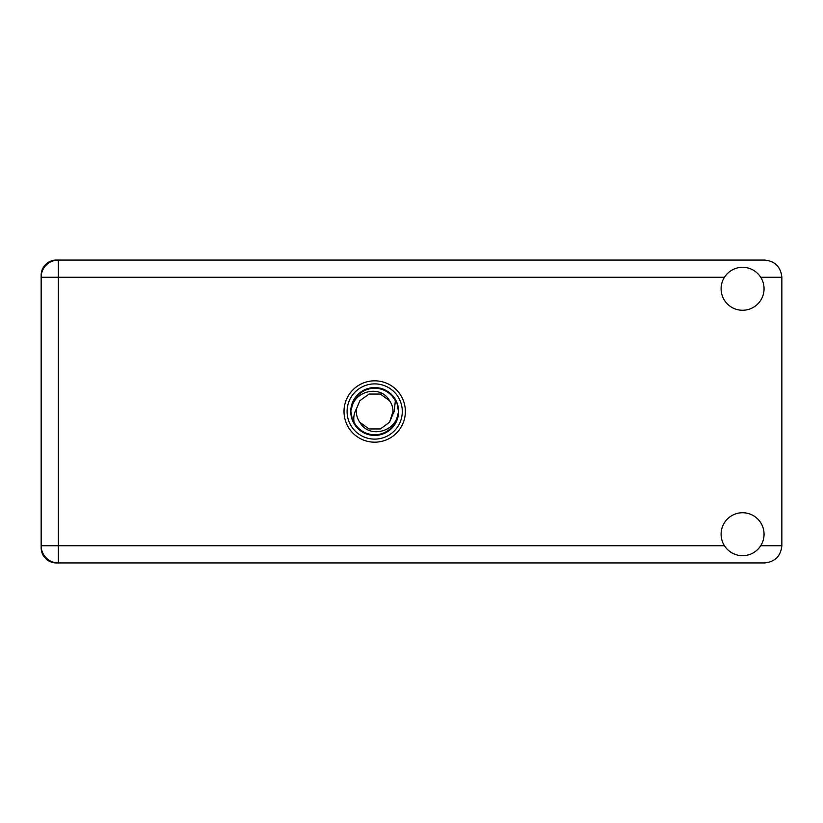 <?xml version="1.0" encoding="UTF-8"?>
<svg xmlns="http://www.w3.org/2000/svg" width="823" height="823" viewBox="0 0 823 823"><rect width="100%" height="100%" fill="white"/><g stroke="black" fill="none" stroke-linecap="round" stroke-linejoin="round"><path stroke-width="1.23" d="M58.33 260.068L56.365 260.068A15.215 15.215 0 0 0 41.15 275.283L41.15 547.717A15.215 15.215 0 0 0 56.365 562.932L764.67 562.932C775.029 561.831 780.76 556.111 781.85 545.752L781.85 277.248C780.76 266.889 775.029 261.169 764.67 260.068L58.33 260.068A17.18 17.18 0 0 0 41.15 277.248A17.18 17.18 0 0 1 58.33 260.068L58.33 545.752L724.466 545.752M742.583 555.69A21.47 21.47 0 0 0 764.053 534.209A21.47 21.47 0 0 0 742.583 512.739A21.47 21.47 0 0 0 721.102 534.209A21.47 21.47 0 0 0 742.583 555.69M742.583 310.261A21.47 21.47 0 0 0 764.053 288.791A21.47 21.47 0 0 0 742.583 267.31A21.47 21.47 0 0 0 721.102 288.791A21.47 21.47 0 0 0 742.583 310.261M374.681 380.823A30.677 30.677 0 0 0 344.004 411.5A30.677 30.677 0 0 0 374.681 442.177A30.677 30.677 0 0 0 405.369 411.5A30.677 30.677 0 0 0 374.681 380.823M41.15 545.752A17.18 17.18 0 0 0 58.33 562.932A17.18 17.18 0 0 1 41.15 545.752L58.33 545.752L58.33 562.932M347.08 411.5A27.612 27.612 0 0 0 374.681 439.112A27.612 27.612 0 0 0 402.293 411.5A27.612 27.612 0 0 0 374.681 383.888A27.612 27.612 0 0 0 347.08 411.5M350.752 411.5A23.929 23.929 0 0 0 374.681 435.429A23.929 23.929 0 0 0 398.62 411.5A23.929 23.929 0 0 0 374.681 387.571A23.929 23.929 0 0 0 350.752 411.5M354.044 422.199C353.293 417.333 354.137 412.796 356.575 408.599L359.846 400.719L369.013 394.052L380.36 394.052L389.526 400.719C380.833 384.413 354.312 390.709 351.647 408.331L350.814 410.924L352.409 420.1L354.044 422.199A23.25 23.25 0 0 0 397.725 414.669L398.558 412.076L396.964 402.9L395.328 400.801L394.238 411.5L392.797 414.401A18.343 18.343 0 0 0 393.034 411.5L392.684 415.059M356.688 407.941L356.575 408.599A18.343 18.343 0 0 0 359.846 422.281C368.539 438.587 395.061 432.291 397.725 414.669M392.797 414.401L389.526 422.281L380.36 428.948L369.013 428.948L359.846 422.281L369.013 428.948L380.36 428.948L389.526 422.281L393.034 411.5A18.343 18.343 0 0 0 389.526 400.719M395.328 400.801A23.25 23.25 0 0 0 351.647 408.331M760.699 545.752L781.85 545.752M781.85 277.248L760.699 277.248M724.466 277.248L41.15 277.248"/></g></svg>
